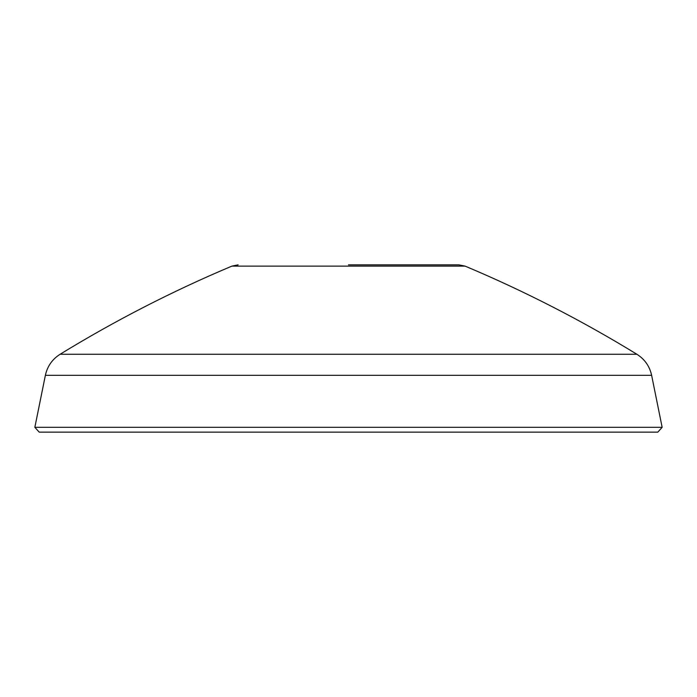 <?xml version="1.0" encoding="UTF-8"?>
<svg xmlns="http://www.w3.org/2000/svg" width="697" height="697" viewBox="0 0 697 697"><rect width="100%" height="100%" fill="white"/><g stroke="black" fill="none" stroke-linecap="round" stroke-linejoin="round"><path stroke-width="1.05" d="M348.5 264.86L458.887 264.86L348.5 264.86M651.625 375.317L45.375 375.317L34.85 427.313L662.15 427.313L651.625 375.317C649.63 366.265 644.725 359.243 636.91 354.268L60.09 354.268C115.127 320.55 172.394 291.163 231.874 266.123L465.126 266.123L458.887 264.86M34.85 427.313L39.189 432.14L657.811 432.14L662.15 427.313M45.375 375.317C47.37 366.265 52.275 359.243 60.09 354.268M231.874 266.123L238.113 264.86M636.91 354.268C581.873 320.55 524.606 291.163 465.126 266.123"/></g></svg>
